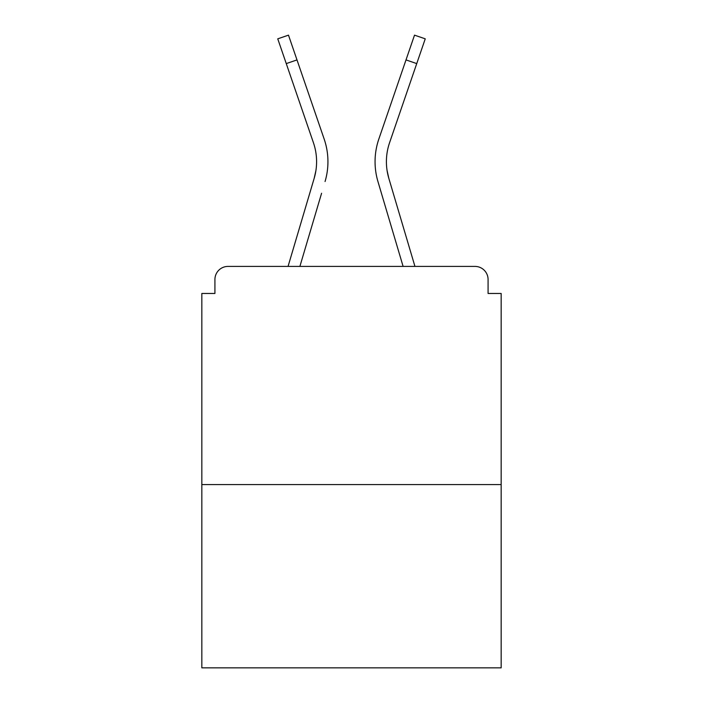 <?xml version="1.0" encoding="UTF-8"?>
<svg xmlns="http://www.w3.org/2000/svg" width="703" height="703" viewBox="0 0 703 703"><rect width="100%" height="100%" fill="white"/><g stroke="black" fill="none" stroke-linecap="round" stroke-linejoin="round"><path stroke-width="1.05" d="M488.075 293.467L488.075 279.504L488.075 293.467L501.169 293.467L501.169 667.85L201.831 667.85L201.831 293.467L214.925 293.467L214.925 279.504L214.925 293.467M501.169 484.587L201.831 484.587M488.075 279.504A13.093 13.093 0 0 0 474.982 266.411L228.018 266.411A13.093 13.093 0 0 0 214.925 279.504M474.982 266.411L414.946 266.411L388.821 178.316L387.098 170.636L388.821 178.316A58.472 58.472 0 0 1 389.576 142.7A58.472 58.472 0 0 0 386.404 161.69A58.472 58.472 0 0 1 389.576 142.7A58.472 58.472 0 0 0 386.404 161.69A58.472 58.472 0 0 1 389.576 142.7A58.472 58.472 0 0 0 386.404 161.69A58.472 58.472 0 0 1 389.576 142.7A58.472 58.472 0 0 0 386.404 161.69A58.472 58.472 0 0 1 389.576 142.7A58.472 58.472 0 0 0 386.404 161.69A58.472 58.472 0 0 1 389.576 142.7A58.472 58.472 0 0 0 386.404 161.69A58.472 58.472 0 0 1 389.576 142.7L416.738 63.595L406.009 59.913L414.515 35.15L425.245 38.832L416.738 63.595M286.262 63.595L277.755 38.832L288.485 35.15L296.991 59.913L286.262 63.595L313.424 142.7A58.472 58.472 0 0 1 314.179 178.316L315.902 170.636L314.179 178.316L315.902 170.636L314.179 178.316L315.902 170.636L314.179 178.316L315.902 170.636L314.179 178.316L315.902 170.636L314.179 178.316L315.902 170.636L314.179 178.316L315.902 170.636L314.179 178.316L288.054 266.411L310.708 190.03L288.054 266.411L310.708 190.03L288.054 266.411L310.708 190.03L288.054 266.411L228.018 266.411M299.891 266.411L321.587 193.255M381.413 193.255L377.942 181.541A69.817 69.817 0 0 1 378.847 139.018L406.009 59.913M313.424 142.7A58.472 58.472 0 0 1 316.596 161.69A58.472 58.472 0 0 0 313.424 142.7A58.472 58.472 0 0 1 316.596 161.69M325.058 181.541A69.817 69.817 0 0 0 324.153 139.018L296.991 59.913M324.153 139.018L312.009 103.657M403.109 266.411L377.942 181.541M378.847 139.018L390.991 103.657"/></g></svg>
